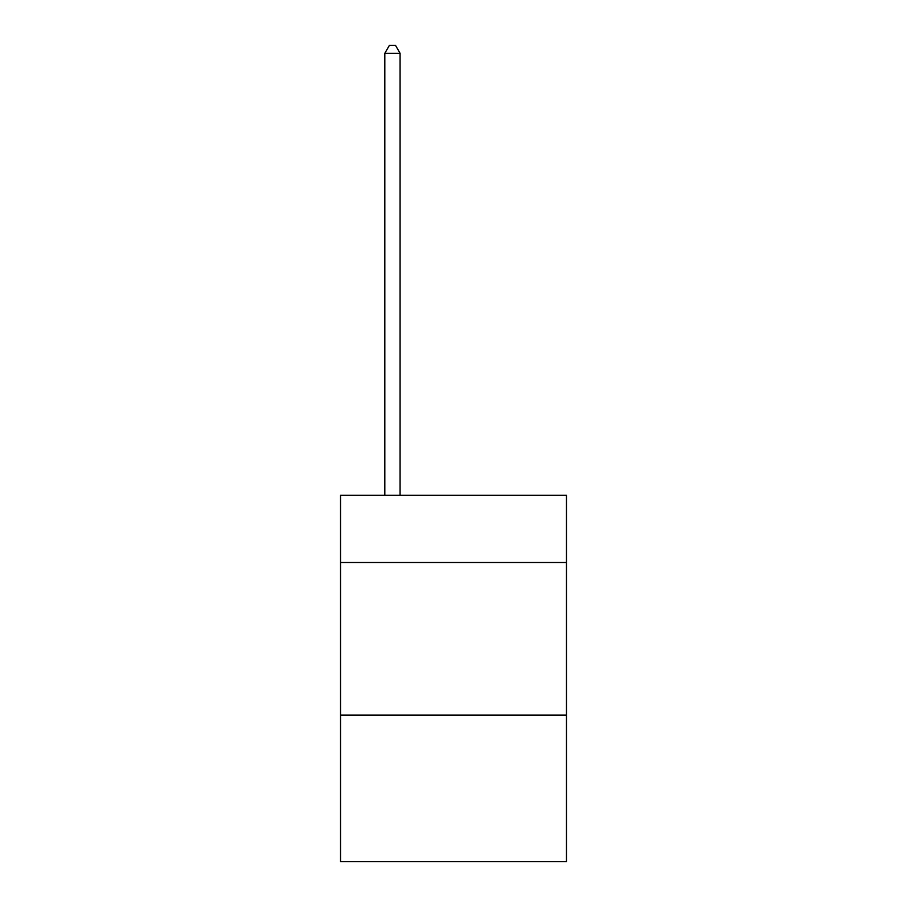 <?xml version="1.0" encoding="UTF-8"?>
<svg xmlns="http://www.w3.org/2000/svg" width="907" height="907" viewBox="0 0 907 907"><rect width="100%" height="100%" fill="white"/><g stroke="black" fill="none" stroke-linecap="round" stroke-linejoin="round"><path stroke-width="1.36" d="M566.456 562.487L566.456 495.324L340.544 495.324L340.544 562.487L566.456 562.487L566.456 861.65L340.544 861.65L340.544 562.487M566.456 715.124L340.544 715.124M400.078 495.324L400.078 53.286L384.817 53.286L384.817 495.324M384.817 53.286L389.398 45.35L395.497 45.35L400.078 53.286"/></g></svg>
